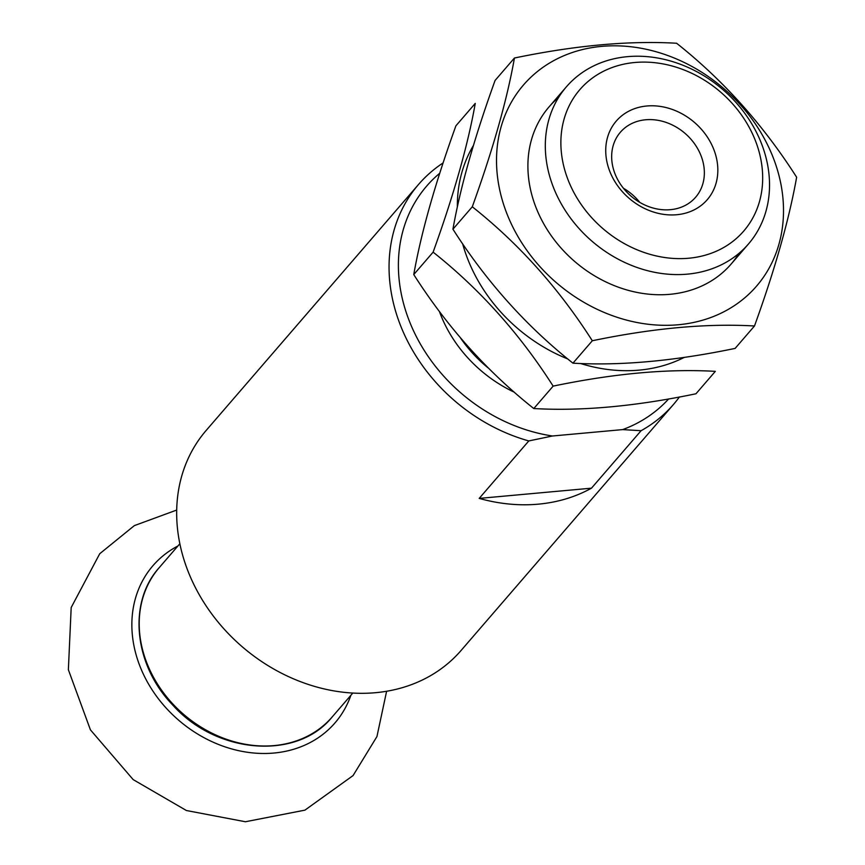 <?xml version="1.0" encoding="UTF-8"?>
<svg xmlns="http://www.w3.org/2000/svg" width="865" height="865" viewBox="0 0 865 865"><rect width="100%" height="100%" fill="white"/><g stroke="black" fill="none" stroke-linecap="round" stroke-linejoin="round"><path stroke-width="1.3" d="M645.625 119.77A49.716 41.401 -139.2 0 1 696.022 145.958A49.716 41.401 -139.2 0 1 695.644 197.22A49.716 41.401 -139.2 0 1 630.953 196.063A49.716 41.401 -139.2 0 1 620.378 132.237A49.716 41.401 -139.2 0 1 645.625 119.77M646.804 105.995A60.128 50.073 -139.2 0 1 716.047 183.283A60.128 50.073 -139.2 0 1 622.486 191.814A60.128 50.073 -139.2 0 1 646.804 105.995M623.405 188.235A49.716 41.401 -139.2 0 1 639.797 202.388M679.403 396.992A168.372 140.195 -139.2 0 1 673.457 404.485L461.077 650.48A168.372 140.195 -139.2 0 1 242.016 646.577A168.372 140.195 -139.2 0 1 206.184 430.424L418.563 184.429A168.372 140.195 -139.2 0 1 443.107 162.934M673.457 404.485A168.372 140.195 -139.2 0 1 641.084 430.705L591.476 488.174L479.199 498.402A168.372 140.195 40.8 0 0 591.476 488.174M668.645 398.949A161.149 134.183 -139.2 0 1 622.67 429.602L552.454 435.992L528.807 440.934L479.199 498.402M528.807 440.934A168.372 140.195 -139.2 0 1 418.563 184.429M552.454 435.992A161.149 134.183 -139.2 0 1 411.329 325.91A161.149 134.183 -139.2 0 1 439.744 173.249M641.084 430.705L622.67 429.602M627.471 56.657A120.267 100.135 -139.2 0 1 749.382 120.008A120.267 100.135 -139.2 0 1 748.452 243.995A120.267 100.135 -139.2 0 1 591.984 241.205A120.267 100.135 -139.2 0 1 566.391 86.814A120.267 100.135 -139.2 0 1 627.471 56.657M634.824 62.496A108.233 90.122 -139.2 0 1 759.459 201.631A108.233 90.122 -139.2 0 1 591.044 216.964A108.233 90.122 -139.2 0 1 634.824 62.496M413.762 274.562C421.136 232.815 435.192 183.229 455.909 125.814L475.263 103.389C467.889 145.136 453.844 194.722 433.116 252.148C479.751 289.137 519.768 333.793 553.146 386.125C613.653 373.539 667.715 368.609 715.323 371.355L695.968 393.77C635.451 406.355 581.388 411.286 533.792 408.539C487.146 371.55 447.14 326.894 413.762 274.562L433.116 252.148M462.613 243.735A153.938 128.182 40.8 0 0 567.808 358.975M580.501 363.495A153.938 128.182 40.8 0 0 684.237 357.396M473.414 145.471A153.938 128.182 40.8 0 0 457.347 207.081M553.146 386.125L533.792 408.539M754.485 325.986L735.131 348.4C674.624 360.986 620.562 365.917 572.954 363.17C526.32 326.181 486.314 281.525 452.936 229.193C460.31 187.446 474.355 137.859 495.083 80.445L514.437 58.02C507.063 99.767 493.007 149.353 472.29 206.778C518.924 243.768 558.931 288.423 592.309 340.756C652.826 328.17 706.889 323.24 754.485 325.986C775.116 268.874 789.172 219.299 796.633 177.228C763.244 124.895 723.237 80.229 676.614 43.25C629.352 40.482 575.301 45.402 514.437 58.02M501.732 198.161A153.938 128.182 40.8 0 0 712.836 316.752A153.938 128.182 40.8 0 0 740.602 105.065A153.938 128.182 40.8 0 0 567.191 54.376A153.938 128.182 40.8 0 0 501.732 198.161M558.498 97.594A120.267 100.135 40.8 0 0 574.576 261.371A120.267 100.135 40.8 0 0 738.937 253.38M592.309 340.756L572.954 363.17M472.29 206.778L452.936 229.193M514.361 392.234A125.068 104.146 -139.2 0 1 439.388 311.432M488.563 368.252A120.267 100.135 -139.2 0 1 460.569 338.053M332.192 716.944A114.245 95.128 -139.2 0 1 183.553 714.295A114.245 95.128 -139.2 0 1 159.236 567.624C127.728 602.332 133.772 664.731 172.481 704.759C216.434 754.377 297.225 760.584 332.192 716.944L352.812 693.06M350.887 695.287A120.267 100.135 -139.2 0 1 178.536 720.102A120.267 100.135 -139.2 0 1 177.931 545.966M566.391 86.814L548.983 106.979M748.452 243.995L731.044 264.16M179.855 543.739L159.236 567.624M176.709 510.047L134.334 525.628L99.734 553.73L71.19 607.511L68.367 669.726L90.425 729.855L133.178 779.614L186.397 810.516L245.401 821.75L304.913 810.148L353.071 775.57L376.945 736.558L386.612 691.265"/></g></svg>
